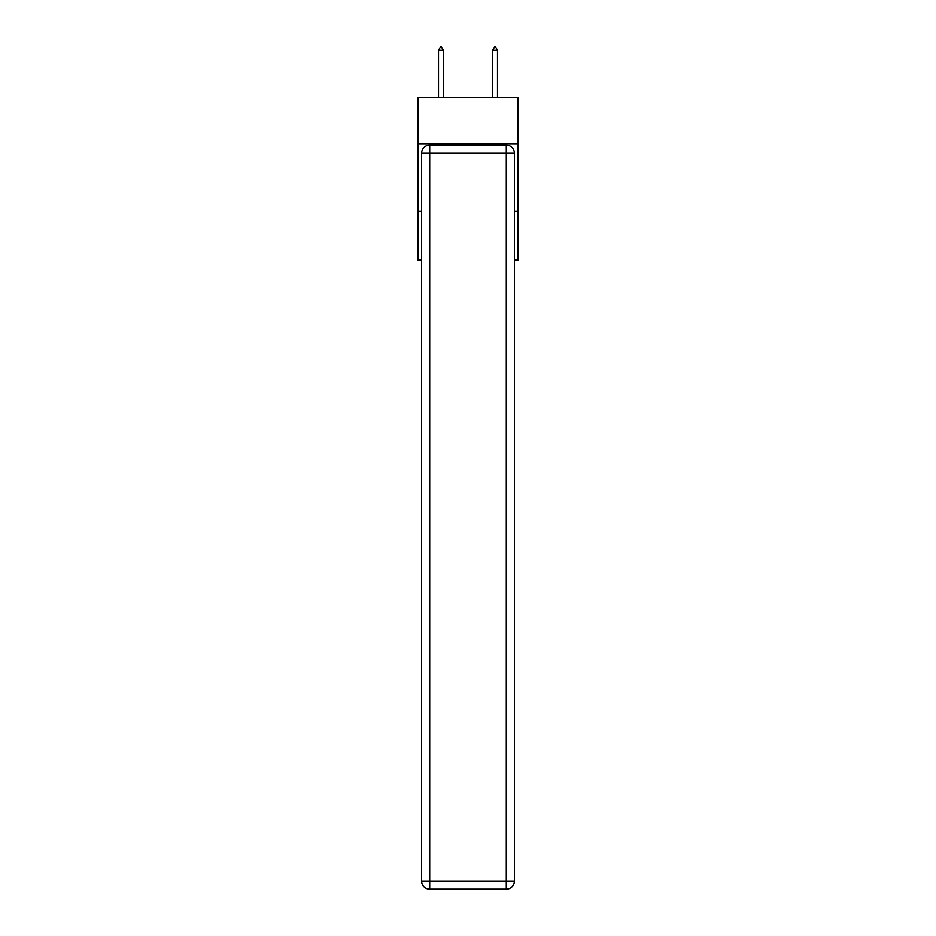 <?xml version="1.0" encoding="UTF-8"?>
<svg xmlns="http://www.w3.org/2000/svg" width="936" height="936" viewBox="0 0 936 936"><rect width="100%" height="100%" fill="white"/><g stroke="black" fill="none" stroke-linecap="round" stroke-linejoin="round"><path stroke-width="1.4" d="M518.064 143.723L518.064 97.73L417.936 97.73L417.936 143.723L518.064 143.723L518.064 260.079L514.402 260.079M421.598 211.372L417.936 211.372L417.936 143.723M518.064 211.372L514.402 211.372M417.936 211.372L417.936 260.079L421.598 260.079M429.706 145.08L506.294 145.08A8.12 8.12 0 0 1 514.402 153.2L514.402 881.08A8.12 8.12 0 0 1 506.294 889.2L429.706 889.2L429.706 881.08L506.294 881.08L506.294 153.2L429.706 153.2L429.706 881.08L421.598 881.08L421.598 153.2L429.706 153.2L429.706 145.08A8.12 8.12 0 0 0 421.598 153.2A8.12 8.12 0 0 1 429.706 145.08M421.598 881.08A8.12 8.12 0 0 0 429.706 889.2A8.12 8.12 0 0 1 421.598 881.08M443.371 50.322L441.347 46.8L440.54 46.8L438.504 50.322L443.371 50.322L443.371 97.73M438.504 50.322L438.504 97.73M494.653 46.8L495.46 46.8L497.496 50.322L492.628 50.322L494.653 46.8M497.496 97.73L497.496 50.322M492.628 97.73L492.628 50.322M506.294 889.2A8.12 8.12 0 0 0 514.402 881.08L506.294 881.08L506.294 889.2M514.402 153.2A8.12 8.12 0 0 0 506.294 145.08L506.294 153.2L514.402 153.2"/></g></svg>
